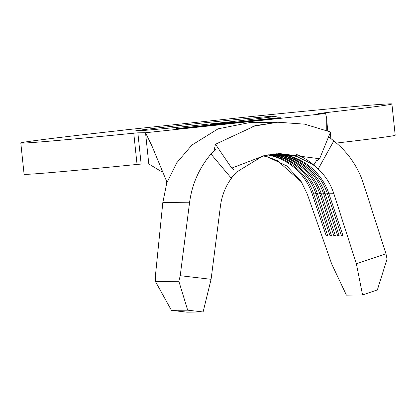 <?xml version="1.0" encoding="UTF-8"?>
<svg xmlns="http://www.w3.org/2000/svg" width="416" height="416" viewBox="0 0 416 416"><rect width="100%" height="100%" fill="white"/><g stroke="black" fill="none" stroke-linecap="round" stroke-linejoin="round"><path stroke-width="0.62" d="M234.338 121.997L210.028 124.571L234.338 121.997M276.562 115.981A71.193 0.863 174 0 1 277.165 116.033A71.193 0.863 174 0 1 211.016 123.848A71.193 0.863 174 0 1 136.157 130.962A71.193 0.863 174 0 1 135.554 130.915A71.193 0.863 174 0 1 201.698 123.1A71.193 0.863 174 0 1 276.562 115.981M126.573 129.766L244.28 117.265A186.581 2.262 174 0 1 390.338 103.844A186.581 2.262 174 0 1 391.914 103.969L395.2 135.221A186.581 2.262 174 0 1 336.404 143.062M391.914 103.969A186.581 2.262 174 0 1 320.544 113.266L320.575 113.584M220.99 124.02L246.849 121.352L220.88 124.01M189.051 127.572L186.02 127.608L200.533 126.058L189.628 127.343L203.564 126.022L189.051 127.572M276.968 117.91L279.947 117.874L231.759 123.178L180.206 128.518L177.232 128.549L276.968 117.91M208.546 125.232L216.544 124.379L210.917 124.982L213.637 124.951L208.546 125.232M250.349 120.89L277.29 118.014L250.245 120.884M225.285 123.25L277.836 117.806L281.013 117.77L179.338 128.617L176.16 128.653L225.285 123.266M126.573 129.74L122.871 130.218A186.581 2.262 174 0 0 20.8 142.974A186.581 2.262 174 0 0 133.76 133.193L137.862 132.829L141.149 164.081L137.046 164.445A186.581 2.262 174 0 1 24.086 174.226L20.8 142.974M211.084 279.308L220.475 205.811C222.238 192.936 227.542 181.73 236.387 172.203L231.026 177.876L210.98 154.034C199.181 168.022 192.057 184.08 189.613 202.202L180.222 275.699L211.084 279.308L203.102 311.969L187.673 310.164L178.859 281.284L155.485 281.554L155.397 275.99L162.828 202.514L166.629 183.716L166.634 181.366L152.001 146.063L145.522 132.74L137.862 132.829M320.544 113.266L317.912 113.61L325.629 113.521L145.522 132.74L148.803 163.987L141.149 164.081M330.221 138.076L330.548 131.976L319.628 158.746L316.248 161.179M210.98 154.034L215.686 149.5L214.011 150.665L215.478 144.253L255.544 125.601L277.716 122.221L304.585 124.15L330.548 131.976M277.716 122.221L252.73 126.36M319.628 158.746L279.64 153.556L264.378 155.605L231.722 168.126L215.478 144.253M233.839 169.972L231.722 168.126M236.387 172.203L262.787 156L264.378 155.605M277.987 153.665L296.696 156.4L312.172 164.117C322.572 171.59 329.8 181.459 333.861 193.716L356.382 263.806L385.991 253.744L363.47 183.654C357.796 166.395 347.901 152.157 333.793 140.93L318.458 168.548M203.102 311.969L186.961 312.156L171.434 310.352L155.485 281.554M271.856 154.305A58.921 58.427 89.3 0 1 319.795 193.882L317.512 193.908L331.547 235.768L330.023 235.789L315.988 193.924A58.921 58.427 89.3 0 0 269.807 154.601M317.377 193.508L313.7 193.95A58.921 58.427 89.3 0 0 268.559 154.804M385.991 253.744L387.046 259.069L377.364 289.921L362.56 294.954L346.414 295.142L331.739 264.098L307.258 194.028L301.106 181.407L286.764 165.927L264.68 155.542M313.7 193.95L327.74 235.815L326.212 235.83L312.177 193.97A58.921 58.427 89.3 0 0 267.727 154.95M317.512 193.908A58.921 58.427 89.3 0 0 270.634 154.476M333.861 193.716L328.942 193.773A58.921 58.427 89.3 0 0 276.442 153.79M275.74 153.852A58.921 58.427 89.3 0 1 327.418 193.788L325.13 193.82A58.921 58.427 89.3 0 0 274.628 153.967M273.853 154.05A58.921 58.427 89.3 0 1 323.606 193.835L321.324 193.861A58.921 58.427 89.3 0 0 272.662 154.196M161.944 171.876L148.803 163.987M326.758 130.478L326.69 118.487L325.629 113.521M167.476 181.662L176.706 162.859L191.932 145.044L218.098 128.83L249.808 122.569L277.17 122.247M329.472 137.358L333.793 140.93M178.859 281.284L180.222 275.699M187.673 310.164L171.434 310.352M362.56 294.954L356.382 263.806M328.942 193.773L342.982 235.638L341.458 235.654L342.846 235.238M328.806 193.372L327.418 193.788L341.458 235.654M325.13 193.82L339.17 235.68L337.646 235.7L339.035 235.279M324.995 193.419L323.606 193.835L337.646 235.7M321.324 193.861L335.358 235.726L333.835 235.742L335.223 235.326M321.183 193.461L319.795 193.882L333.835 235.742M315.916 166.993A62.847 62.322 89.3 0 0 295.09 153.847M330.023 235.789L331.417 235.368M326.212 235.83L327.605 235.414M274.919 118.269L252.715 120.635L275.012 118.357M313.565 193.549L312.177 193.97L307.258 194.028M137.046 164.445L133.76 133.193M189.613 202.202L162.828 202.514M255.538 125.59L253.63 126.11M263.156 155.896L267.379 156.863L277.254 160.545L300.94 181.522M327.72 130.848L326.752 119.974M316.638 160.384L313.778 165.048"/></g></svg>
